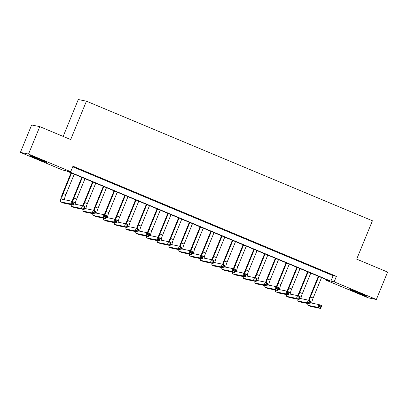 <?xml version="1.0" encoding="UTF-8"?>
<svg xmlns="http://www.w3.org/2000/svg" width="408" height="408" viewBox="0 0 408 408"><rect width="100%" height="100%" fill="white"/><g stroke="black" fill="none" stroke-linecap="round" stroke-linejoin="round"><path stroke-width="0.61" d="M40.157 159.416A9.251 0.332 22.3 0 1 47.002 162.578A9.251 0.332 22.3 0 1 36.73 158.717A9.251 0.332 22.3 0 1 29.886 155.555A9.251 0.332 22.3 0 1 40.157 159.416M360.029 293.158A9.251 0.332 22.3 0 1 366.874 296.32A9.251 0.332 22.3 0 1 356.597 292.46A9.251 0.332 22.3 0 1 349.753 289.303A9.251 0.332 22.3 0 1 360.029 293.158M63.169 136.415L78.295 99.526L86.43 101.179L372.428 220.764L356.689 259.141L387.6 272.065L376.355 299.482L368.225 297.83L326.023 280.184L329.322 280.852L65.897 170.712L62.602 170.039L20.4 152.393L28.529 154.051L70.732 171.697L67.437 171.023L330.857 281.168L334.157 281.836L376.355 299.482M326.272 279.577L326.023 280.184M28.529 154.051L39.775 126.633L31.645 124.981L20.4 152.393M82.676 170.605L75.679 167.8L82.676 170.605M93.432 175.103L86.43 172.293L93.432 175.103M104.183 179.596L97.181 176.791L104.183 179.596M114.934 184.095L107.931 181.285L114.934 184.095M125.684 188.588L118.687 185.783L125.684 188.588M136.435 193.086L129.438 190.276L136.435 193.086M147.191 197.579L140.189 194.774L147.191 197.579M157.942 202.077L150.94 199.267L157.942 202.077M168.693 206.57L161.69 203.765L168.693 206.57M179.444 211.069L172.446 208.259L179.444 211.069M190.199 215.562L183.197 212.757L190.199 215.562M200.95 220.06L193.948 217.25L200.95 220.06M211.701 224.553L204.699 221.748L211.701 224.553M222.452 229.051L215.455 226.241L222.452 229.051M233.203 233.544L226.205 230.739L233.203 233.544M243.959 238.043L236.956 235.232L243.959 238.043M254.709 242.536L247.707 239.726L254.709 242.536M265.46 247.034L258.458 244.224L265.46 247.034M276.211 251.527L269.214 248.717L276.211 251.527M286.967 256.025L279.965 253.215L286.967 256.025M297.718 260.518L290.715 257.708L297.718 260.518M308.468 265.016L301.466 262.206L308.468 265.016M319.219 269.51L312.222 266.699L319.219 269.51M72.736 166.816L333.106 275.68L336.406 276.354L72.981 166.209L70.732 171.697M329.97 274.008L322.973 271.198L329.97 274.008M39.775 126.633L70.686 139.561L86.43 101.179M336.406 276.354L334.157 281.836M333.106 275.68L330.857 281.168M308.657 300.252A8.894 1.652 112.7 0 1 309.912 296.805L318.337 276.262M321.535 277.598L313.15 298.039A5.931 1.102 -67.3 0 0 311.743 303.119M318.847 276.471L310.462 296.917A5.931 1.102 -67.3 0 0 309.269 300.507M310.361 302.838L319.082 304.608L321.769 305.735L320.642 308.474L310.876 306.49A8.894 1.652 112.7 0 1 310.814 306.469A8.894 1.652 112.7 0 1 310.763 306.444M320.459 307.372L320.907 306.275L319.836 305.827L319.382 306.923L320.459 307.372L320.642 308.474L317.954 307.351L308.188 305.363A8.894 1.652 112.7 0 1 308.127 305.347A8.894 1.652 112.7 0 1 307.867 303.567M319.382 306.923L317.954 307.351L319.082 304.608L319.836 305.827M320.907 306.275L321.769 305.735M297.906 295.759A8.894 1.652 112.7 0 1 299.161 292.312L307.586 271.764M310.779 273.1L302.394 293.546A5.931 1.102 -67.3 0 0 300.992 298.62M308.091 271.978L299.707 292.424A5.931 1.102 -67.3 0 0 298.518 296.014M299.61 298.34L308.326 300.115L311.013 301.237L309.891 303.98L300.125 301.991A8.894 1.652 112.7 0 1 300.064 301.976A8.894 1.652 112.7 0 1 300.013 301.945M309.708 302.879L310.156 301.782L309.08 301.334L308.632 302.43L309.708 302.879L309.891 303.98L307.204 302.853L297.432 300.869A8.894 1.652 112.7 0 1 297.376 300.849A8.894 1.652 112.7 0 1 297.116 299.074M308.632 302.43L307.204 302.853L308.326 300.115L309.08 301.334M310.156 301.782L311.013 301.237M287.155 291.261A8.894 1.652 112.7 0 1 288.405 287.813L296.835 267.271M300.028 268.607L291.644 289.048A5.931 1.102 -67.3 0 0 290.241 294.127M297.34 267.48L288.956 287.926A5.931 1.102 -67.3 0 0 287.767 291.516M288.854 293.847L297.575 295.616L300.262 296.744L299.14 299.482L289.369 297.498A8.894 1.652 112.7 0 1 289.313 297.478A8.894 1.652 112.7 0 1 289.257 297.452M298.957 298.381L299.406 297.284L298.33 296.835L297.881 297.932L298.957 298.381L299.14 299.482L296.453 298.36L286.681 296.371A8.894 1.652 112.7 0 1 286.625 296.356A8.894 1.652 112.7 0 1 286.36 294.576M297.881 297.932L296.453 298.36L297.575 295.616L298.33 296.835M299.406 297.284L300.262 296.744M276.405 286.768A8.894 1.652 112.7 0 1 277.654 283.32L286.079 262.772M289.277 264.109L280.893 284.555A5.931 1.102 -67.3 0 0 279.49 289.629M286.589 262.987L278.205 283.433A5.931 1.102 -67.3 0 0 277.012 287.023M278.103 289.349L286.824 291.123L289.512 292.245L288.39 294.989L278.618 293A8.894 1.652 112.7 0 1 278.562 292.985A8.894 1.652 112.7 0 1 278.506 292.954M288.206 293.887L288.655 292.791L287.579 292.342L287.13 293.439L288.206 293.887L288.39 294.989L285.697 293.862L275.93 291.878A8.894 1.652 112.7 0 1 275.874 291.858A8.894 1.652 112.7 0 1 275.609 290.083M287.13 293.439L285.697 293.862L286.824 291.123L287.579 292.342M288.655 292.791L289.512 292.245M265.649 282.27A8.894 1.652 112.7 0 1 266.903 278.822L275.329 258.279M278.526 259.615L270.142 280.056A5.931 1.102 -67.3 0 0 268.739 285.136M275.839 258.488L267.454 278.934A5.931 1.102 -67.3 0 0 266.261 282.525M267.352 284.855L276.073 286.625L278.761 287.752L277.634 290.491L267.867 288.507A8.894 1.652 112.7 0 1 267.806 288.487A8.894 1.652 112.7 0 1 267.755 288.461M277.45 289.389L277.904 288.293L276.828 287.844L276.379 288.94L277.45 289.389L277.634 290.491L274.946 289.369L265.18 287.38A8.894 1.652 112.7 0 1 265.118 287.365A8.894 1.652 112.7 0 1 264.858 285.585M276.379 288.94L274.946 289.369L276.073 286.625L276.828 287.844M277.904 288.293L278.761 287.752M254.898 277.777A8.894 1.652 112.7 0 1 256.153 274.329L264.578 253.781M267.775 255.117L259.391 275.563A5.931 1.102 -67.3 0 0 257.983 280.638M265.088 253.995L256.703 274.441A5.931 1.102 -67.3 0 0 255.51 278.032M256.601 280.357L265.322 282.132L268.01 283.254L266.883 285.998L257.116 284.009A8.894 1.652 112.7 0 1 257.055 283.994A8.894 1.652 112.7 0 1 257.004 283.963M266.699 284.896L267.148 283.8L266.077 283.351L265.623 284.447L266.699 284.896L266.883 285.998L264.195 284.871L254.429 282.887A8.894 1.652 112.7 0 1 254.368 282.866A8.894 1.652 112.7 0 1 254.108 281.092M265.623 284.447L264.195 284.871L265.322 282.132L266.077 283.351M267.148 283.8L268.01 283.254M244.147 273.278A8.894 1.652 112.7 0 1 245.402 269.831L253.827 249.288M257.02 250.624L248.635 271.065A5.931 1.102 -67.3 0 0 247.233 276.145M254.332 249.502L245.947 269.943A5.931 1.102 -67.3 0 0 244.759 273.533M245.851 275.864L254.566 277.634L257.254 278.761L256.132 281.5L246.361 279.516A8.894 1.652 112.7 0 1 246.304 279.495A8.894 1.652 112.7 0 1 246.248 279.47M255.949 280.398L256.397 279.301L255.321 278.853L254.873 279.949L255.949 280.398L256.132 281.5L253.445 280.378L243.673 278.394A8.894 1.652 112.7 0 1 243.617 278.373A8.894 1.652 112.7 0 1 243.352 276.593M254.873 279.949L253.445 280.378L254.566 277.634L255.321 278.853M256.397 279.301L257.254 278.761M233.396 268.785A8.894 1.652 112.7 0 1 234.646 265.338L243.071 244.79M246.269 246.126L237.884 266.572A5.931 1.102 -67.3 0 0 236.482 271.651M243.581 245.004L235.197 265.45A5.931 1.102 -67.3 0 0 234.003 269.04M235.095 271.366L243.816 273.141L246.503 274.263L245.381 277.007L235.61 275.017A8.894 1.652 112.7 0 1 235.554 275.002A8.894 1.652 112.7 0 1 235.498 274.972M245.198 275.905L245.647 274.808L244.571 274.36L244.122 275.456L245.198 275.905L245.381 277.007L242.694 275.885L232.922 273.895A8.894 1.652 112.7 0 1 232.866 273.88A8.894 1.652 112.7 0 1 232.601 272.1M244.122 275.456L242.694 275.885L243.816 273.141L244.571 274.36M245.647 274.808L246.503 274.263M222.646 264.287A8.894 1.652 112.7 0 1 223.895 260.839L232.32 240.297M235.518 241.633L227.134 262.074A5.931 1.102 -67.3 0 0 225.731 267.153M232.83 240.511L224.446 260.952A5.931 1.102 -67.3 0 0 223.252 264.542M224.344 266.873L233.065 268.642L235.753 269.77L234.626 272.508L224.859 270.524A8.894 1.652 112.7 0 1 224.803 270.504A8.894 1.652 112.7 0 1 224.747 270.478M234.442 271.407L234.896 270.31L233.82 269.861L233.371 270.958L234.442 271.407L234.626 272.508L231.938 271.386L222.171 269.402A8.894 1.652 112.7 0 1 222.115 269.382A8.894 1.652 112.7 0 1 221.85 267.602M233.371 270.958L231.938 271.386L233.065 268.642L233.82 269.861M234.896 270.31L235.753 269.77M211.89 259.794A8.894 1.652 112.7 0 1 213.144 256.346L221.57 235.799M224.767 237.135L216.383 257.581A5.931 1.102 -67.3 0 0 214.975 262.66M222.079 236.013L213.695 256.459A5.931 1.102 -67.3 0 0 212.502 260.049M213.593 262.375L222.314 264.149L225.002 265.271L223.875 268.015L214.108 266.026A8.894 1.652 112.7 0 1 214.047 266.011A8.894 1.652 112.7 0 1 213.996 265.98M223.691 266.914L224.14 265.817L223.069 265.368L222.615 266.465L223.691 266.914L223.875 268.015L221.187 266.893L211.421 264.904A8.894 1.652 112.7 0 1 211.359 264.889A8.894 1.652 112.7 0 1 211.099 263.109M222.615 266.465L221.187 266.893L222.314 264.149L223.069 265.368M224.14 265.817L225.002 265.271M201.139 255.296A8.894 1.652 112.7 0 1 202.394 251.848L210.819 231.305M214.011 232.642L205.627 253.082A5.931 1.102 -67.3 0 0 204.224 258.162M211.324 231.52L202.939 251.96A5.931 1.102 -67.3 0 0 201.751 255.551M202.842 257.882L211.558 259.651L214.246 260.778L213.124 263.517L203.357 261.533A8.894 1.652 112.7 0 1 203.296 261.513A8.894 1.652 112.7 0 1 203.245 261.487M212.94 262.415L213.389 261.319L212.313 260.87L211.864 261.967L212.94 262.415L213.124 263.517L210.436 262.395L200.665 260.411A8.894 1.652 112.7 0 1 200.609 260.391A8.894 1.652 112.7 0 1 200.348 258.611M211.864 261.967L210.436 262.395L211.558 259.651L212.313 260.87M213.389 261.319L214.246 260.778M190.388 250.803A8.894 1.652 112.7 0 1 191.638 247.355L200.068 226.807M203.261 228.143L194.876 248.589A5.931 1.102 -67.3 0 0 193.474 253.669M200.573 227.021L192.188 247.467A5.931 1.102 -67.3 0 0 191 251.058M192.086 253.383L200.807 255.158L203.495 256.28L202.373 259.024L192.601 257.035A8.894 1.652 112.7 0 1 192.545 257.02A8.894 1.652 112.7 0 1 192.489 256.989M202.19 257.922L202.638 256.826L201.562 256.377L201.113 257.474L202.19 257.922L202.373 259.024L199.685 257.902L189.914 255.913A8.894 1.652 112.7 0 1 189.858 255.898A8.894 1.652 112.7 0 1 189.593 254.118M201.113 257.474L199.685 257.902L200.807 255.158L201.562 256.377M202.638 256.826L203.495 256.28M179.637 246.304A8.894 1.652 112.7 0 1 180.887 242.857L189.312 222.314M192.51 223.65L184.125 244.096A5.931 1.102 -67.3 0 0 182.723 249.171M189.822 222.528L181.438 242.969A5.931 1.102 -67.3 0 0 180.244 246.559M181.336 248.89L190.057 250.665L192.744 251.787L191.622 254.526L181.851 252.542A8.894 1.652 112.7 0 1 181.795 252.521A8.894 1.652 112.7 0 1 181.739 252.496M191.439 253.424L191.888 252.328L190.811 251.879L190.363 252.975L191.439 253.424L191.622 254.526L188.935 253.404L179.163 251.42A8.894 1.652 112.7 0 1 179.107 251.399A8.894 1.652 112.7 0 1 178.842 249.619M190.363 252.975L188.935 253.404L190.057 250.665L190.811 251.879M191.888 252.328L192.744 251.787M168.881 241.811A8.894 1.652 112.7 0 1 170.136 238.364L178.561 217.816M181.759 219.152L173.374 239.598A5.931 1.102 -67.3 0 0 171.972 244.678M179.071 218.03L170.687 238.476A5.931 1.102 -67.3 0 0 169.493 242.066M170.585 244.392L179.306 246.167L181.994 247.289L180.866 250.033L171.1 248.044A8.894 1.652 112.7 0 1 171.039 248.028A8.894 1.652 112.7 0 1 170.988 247.998M180.683 248.931L181.137 247.834L180.061 247.386L179.612 248.482L180.683 248.931L180.866 250.033L178.179 248.911L168.412 246.922A8.894 1.652 112.7 0 1 168.351 246.906A8.894 1.652 112.7 0 1 168.091 245.126M179.612 248.482L178.179 248.911L179.306 246.167L180.061 247.386M181.137 247.834L181.994 247.289M158.131 237.313A8.894 1.652 112.7 0 1 159.385 233.866L167.81 213.323M171.008 214.659L162.624 235.105A5.931 1.102 -67.3 0 0 161.216 240.179M168.32 213.537L159.936 233.978A5.931 1.102 -67.3 0 0 158.743 237.568M159.834 239.899L168.555 241.674L171.243 242.796L170.116 245.534L160.349 243.55A8.894 1.652 112.7 0 1 160.288 243.53A8.894 1.652 112.7 0 1 160.237 243.505M169.932 244.433L170.381 243.336L169.31 242.888L168.856 243.984L169.932 244.433L170.116 245.534L167.428 244.412L157.661 242.429A8.894 1.652 112.7 0 1 157.6 242.408A8.894 1.652 112.7 0 1 157.34 240.628M168.856 243.984L167.428 244.412L168.555 241.674L169.31 242.888M170.381 243.336L171.243 242.796M147.38 232.82A8.894 1.652 112.7 0 1 148.634 229.373L157.06 208.825M160.252 210.161L151.868 230.607A5.931 1.102 -67.3 0 0 150.465 235.686M157.565 209.039L149.18 229.485A5.931 1.102 -67.3 0 0 147.992 233.075M149.083 235.401L157.799 237.175L160.487 238.298L159.365 241.041L149.593 239.052A8.894 1.652 112.7 0 1 149.537 239.037A8.894 1.652 112.7 0 1 149.486 239.006M159.181 239.94L159.63 238.843L158.554 238.394L158.105 239.491L159.181 239.94L159.365 241.041L156.677 239.919L146.906 237.93A8.894 1.652 112.7 0 1 146.849 237.915A8.894 1.652 112.7 0 1 146.584 236.135M158.105 239.491L156.677 239.919L157.799 237.175L158.554 238.394M159.63 238.843L160.487 238.298M136.629 228.322A8.894 1.652 112.7 0 1 137.879 224.874L146.304 204.332M149.501 205.668L141.117 226.114A5.931 1.102 -67.3 0 0 139.714 231.188M146.814 204.546L138.429 224.986A5.931 1.102 -67.3 0 0 137.236 228.577M138.327 230.908L147.048 232.682L149.736 233.804L148.614 236.543L138.842 234.559A8.894 1.652 112.7 0 1 138.786 234.539A8.894 1.652 112.7 0 1 138.73 234.513M148.43 235.441L148.879 234.345L147.803 233.896L147.354 234.993L148.43 235.441L148.614 236.543L145.926 235.421L136.155 233.437A8.894 1.652 112.7 0 1 136.099 233.417A8.894 1.652 112.7 0 1 135.833 231.637M147.354 234.993L145.926 235.421L147.048 232.682L147.803 233.896M148.879 234.345L149.736 233.804M125.878 223.829A8.894 1.652 112.7 0 1 127.128 220.381L135.553 199.833M138.751 201.175L130.366 221.615A5.931 1.102 -67.3 0 0 128.964 226.695M136.063 200.048L127.678 220.493A5.931 1.102 -67.3 0 0 126.485 224.084M127.577 226.409L136.298 228.184L138.985 229.306L137.858 232.05L128.092 230.061A8.894 1.652 112.7 0 1 128.036 230.046A8.894 1.652 112.7 0 1 127.979 230.015M137.674 230.948L138.128 229.852L137.052 229.403L136.604 230.5L137.674 230.948L137.858 232.05L135.17 230.928L125.404 228.939A8.894 1.652 112.7 0 1 125.348 228.924A8.894 1.652 112.7 0 1 125.083 227.144M136.604 230.5L135.17 230.928L136.298 228.184L137.052 229.403M138.128 229.852L138.985 229.306M115.122 219.331A8.894 1.652 112.7 0 1 116.377 215.883L124.802 195.34M128 196.676L119.615 217.122A5.931 1.102 -67.3 0 0 118.208 222.197M125.312 195.554L116.928 215.995A5.931 1.102 -67.3 0 0 115.734 219.586M116.826 221.916L125.547 223.691L128.234 224.813L127.107 227.552L117.341 225.568A8.894 1.652 112.7 0 1 117.28 225.553A8.894 1.652 112.7 0 1 117.229 225.522M126.924 226.455L127.373 225.354L126.302 224.905L125.848 226.001L126.924 226.455L127.107 227.552L124.42 226.43L114.653 224.446A8.894 1.652 112.7 0 1 114.592 224.425A8.894 1.652 112.7 0 1 114.332 222.646M125.848 226.001L124.42 226.43L125.547 223.691L126.302 224.905M127.373 225.354L128.234 224.813M104.372 214.838A8.894 1.652 112.7 0 1 105.626 211.39L114.051 190.842M117.249 192.183L108.859 212.624A5.931 1.102 -67.3 0 0 107.457 217.704M114.556 191.056L106.172 211.502A5.931 1.102 -67.3 0 0 104.983 215.093M106.075 217.418L114.791 219.193L117.478 220.315L116.357 223.059L106.59 221.075A8.894 1.652 112.7 0 1 106.529 221.054A8.894 1.652 112.7 0 1 106.478 221.024M116.173 221.957L116.622 220.861L115.546 220.412L115.097 221.508L116.173 221.957L116.357 223.059L113.669 221.937L103.902 219.948A8.894 1.652 112.7 0 1 103.841 219.932A8.894 1.652 112.7 0 1 103.581 218.153M115.097 221.508L113.669 221.937L114.791 219.193L115.546 220.412M116.622 220.861L117.478 220.315M93.621 210.339A8.894 1.652 112.7 0 1 94.87 206.892L103.301 186.349M106.493 187.685L98.109 208.131A5.931 1.102 -67.3 0 0 96.706 213.206M103.805 186.563L95.421 207.004A5.931 1.102 -67.3 0 0 94.233 210.594M95.319 212.925L104.04 214.7L106.728 215.822L105.606 218.566L95.834 216.577A8.894 1.652 112.7 0 1 95.778 216.561A8.894 1.652 112.7 0 1 95.722 216.531M105.422 217.464L105.871 216.368L104.795 215.914L104.346 217.01L105.422 217.464L105.606 218.566L102.918 217.439L93.146 215.455A8.894 1.652 112.7 0 1 93.09 215.434A8.894 1.652 112.7 0 1 92.825 213.654M104.346 217.01L102.918 217.439L104.04 214.7L104.795 215.914M105.871 216.368L106.728 215.822M82.87 205.846A8.894 1.652 112.7 0 1 84.119 202.399L92.545 181.856M95.742 183.192L87.358 203.633A5.931 1.102 -67.3 0 0 85.955 208.712M93.055 182.065L84.67 202.511A5.931 1.102 -67.3 0 0 83.477 206.101M84.568 208.427L93.289 210.202L95.977 211.324L94.855 214.067L85.083 212.084A8.894 1.652 112.7 0 1 85.027 212.063A8.894 1.652 112.7 0 1 84.971 212.032M94.671 212.966L95.12 211.869L94.044 211.421L93.595 212.517L94.671 212.966L94.855 214.067L92.167 212.945L82.396 210.956A8.894 1.652 112.7 0 1 82.34 210.941A8.894 1.652 112.7 0 1 82.074 209.161M93.595 212.517L92.167 212.945L93.289 210.202L94.044 211.421M95.12 211.869L95.977 211.324M72.114 201.348A8.894 1.652 112.7 0 1 73.369 197.9L81.794 177.358M84.992 178.694L76.607 199.14A5.931 1.102 -67.3 0 0 75.205 204.214M82.304 177.572L73.919 198.013A5.931 1.102 -67.3 0 0 72.726 201.603M73.817 203.934L82.538 205.709L85.226 206.831L84.099 209.574L74.332 207.585A8.894 1.652 112.7 0 1 74.271 207.57A8.894 1.652 112.7 0 1 74.22 207.539M83.915 208.473L84.369 207.376L83.293 206.922L82.844 208.019L83.915 208.473L84.099 209.574L81.411 208.447L71.645 206.463A8.894 1.652 112.7 0 1 71.584 206.443A8.894 1.652 112.7 0 1 71.323 204.663M82.844 208.019L81.411 208.447L82.538 205.709L83.293 206.922M84.369 207.376L85.226 206.831M71.553 173.074L63.169 193.519A5.931 1.102 -67.3 0 0 61.975 199.211A5.931 1.102 -67.3 0 0 62.016 199.226L71.788 201.21L74.475 202.337L73.348 205.076L70.661 203.954L60.894 201.965A8.894 1.652 112.7 0 1 60.833 201.95A8.894 1.652 112.7 0 1 62.618 193.407L71.043 172.864M74.241 174.201L65.856 194.641A5.931 1.102 -67.3 0 0 64.449 199.721M73.165 203.975L73.613 202.878L72.542 202.429L72.088 203.526L73.165 203.975L73.348 205.076L63.582 203.092A8.894 1.652 112.7 0 1 63.52 203.072A8.894 1.652 112.7 0 1 63.47 203.041M72.088 203.526L70.661 203.954L71.788 201.21L72.542 202.429M73.613 202.878L74.475 202.337M313.15 298.039L310.462 296.917M310.876 306.49L308.188 305.363M302.394 293.546L299.707 292.424M300.125 301.991L297.432 300.869M291.644 289.048L288.956 287.926M289.369 297.498L286.681 296.371M280.893 284.555L278.205 283.433M278.618 293L275.93 291.878M270.142 280.056L267.454 278.934M267.867 288.507L265.18 287.38M259.391 275.563L256.703 274.441M257.116 284.009L254.429 282.887M248.635 271.065L245.947 269.943M246.361 279.516L243.673 278.394M237.884 266.572L235.197 265.45M235.61 275.017L232.922 273.895M227.134 262.074L224.446 260.952M224.859 270.524L222.171 269.402M216.383 257.581L213.695 256.459M214.108 266.026L211.421 264.904M205.627 253.082L202.939 251.96M203.357 261.533L200.665 260.411M194.876 248.589L192.188 247.467M192.601 257.035L189.914 255.913M184.125 244.096L181.438 242.969M181.851 252.542L179.163 251.42M173.374 239.598L170.687 238.476M171.1 248.044L168.412 246.922M162.624 235.105L159.936 233.978M160.349 243.55L157.661 242.429M151.868 230.607L149.18 229.485M149.593 239.052L146.906 237.93M141.117 226.114L138.429 224.986M138.842 234.559L136.155 233.437M130.366 221.615L127.678 220.493M128.092 230.061L125.404 228.939M119.615 217.122L116.928 215.995M117.341 225.568L114.653 224.446M108.859 212.624L106.172 211.502M106.59 221.075L103.902 219.948M98.109 208.131L95.421 207.004M95.834 216.577L93.146 215.455M87.358 203.633L84.67 202.511M85.083 212.084L82.396 210.956M76.607 199.14L73.919 198.013M74.332 207.585L71.645 206.463M65.856 194.641L63.169 193.519M63.582 203.092L60.894 201.965M310.814 306.469L308.127 305.347M300.064 301.976L297.376 300.849M289.313 297.478L286.625 296.356M278.562 292.985L275.874 291.858M267.806 288.487L265.118 287.365M257.055 283.994L254.368 282.866M246.304 279.495L243.617 278.373M235.554 275.002L232.866 273.88M224.803 270.504L222.115 269.382M214.047 266.011L211.359 264.889M203.296 261.513L200.609 260.391M192.545 257.02L189.858 255.898M181.795 252.521L179.107 251.399M171.039 248.028L168.351 246.906M160.288 243.53L157.6 242.408M149.537 239.037L146.849 237.915M138.786 234.539L136.099 233.417M128.036 230.046L125.348 228.924M117.28 225.553L114.592 224.425M106.529 221.054L103.841 219.932M95.778 216.561L93.09 215.434M85.027 212.063L82.34 210.941M74.271 207.57L71.584 206.443M63.52 203.072L60.833 201.95"/></g></svg>
